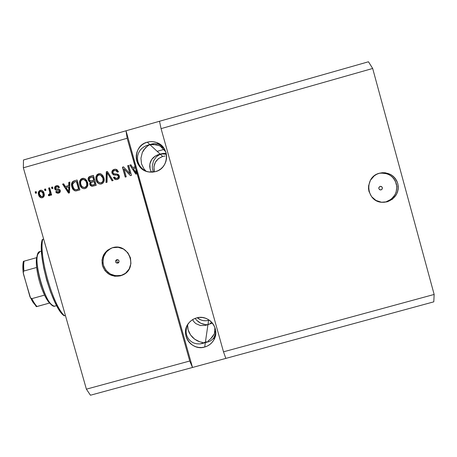 <?xml version="1.0" encoding="UTF-8"?>
<svg xmlns="http://www.w3.org/2000/svg" width="457" height="457" viewBox="0 0 457 457"><rect width="100%" height="100%" fill="white"/><g stroke="black" fill="none" stroke-linecap="round" stroke-linejoin="round"><path stroke-width="0.69" d="M381.075 189.901L379.676 189.735L378.807 188.627L378.99 187.233L380.384 186.307C382.777 187.073 383.006 188.273 381.075 189.901L380.727 189.963C378.396 189.141 378.19 187.941 380.11 186.359L381.515 186.53L382.378 187.633L382.195 189.032L381.075 189.901M383.629 202.331L387.268 201.788L382.338 202.308C366.166 202.091 363.658 176.842 379.47 173.214L382.355 172.706L385.28 172.769L390.792 174.563L393.174 176.231L395.179 178.333L396.733 180.789L397.767 183.503L398.253 186.365L398.161 189.278L397.504 192.117L396.299 194.779L392.477 199.172L387.268 201.788L381.469 202.228L375.957 200.429L371.581 196.664L368.993 191.506L368.508 188.65L368.593 185.742L370.444 180.241L374.266 175.842L376.739 174.271L379.55 173.197C388.467 171.735 394.54 175.18 397.779 183.537C399.178 192.397 395.676 198.481 387.268 201.788L385.954 201.88C394.123 198.709 397.636 192.814 396.487 184.194C393.626 175.985 387.844 172.358 379.139 173.312M117.797 263.146L118.34 262.895L116.426 262.975L115.57 261.884L115.73 260.513L116.815 259.656C119.3 260.113 119.683 261.261 117.957 263.095L117.797 263.146C115.295 262.672 114.93 261.524 116.695 259.696L118.186 259.827L119.043 260.918L118.883 262.295L117.797 263.146M112.553 247.7C104.796 251.287 101.791 257.28 103.539 265.677C106.921 273.566 112.822 276.788 121.248 275.348L120.425 275.845C111.737 277.29 105.75 273.909 102.459 265.7C100.94 256.994 104.265 251.002 112.445 247.728L118.146 247.294L123.556 249.076L127.886 252.795L130.474 257.885L130.925 263.569L129.171 268.973L125.486 273.286L120.425 275.845L114.764 276.262L109.36 274.48L105.036 270.761L102.454 265.683L101.997 260.01L103.739 254.6L107.418 250.287L112.479 247.717C128.914 242.347 138.591 268.556 122.59 275.051L120.425 275.845L121.248 275.348L124.475 274.006M215.173 335.164L215.778 332.69L214.025 337.483L215.173 335.164M212.391 339.442L214.025 337.483L212.391 339.442L210.34 340.956L212.391 339.442M207.964 341.979L210.34 340.956L207.964 341.979M205.359 342.47L206.684 342.293L205.359 342.47L208.575 320.351L209.272 320.14L208.575 320.351L207.958 324.607L212.425 323.076L205.456 325.424L200.4 325.55L195.933 323.659L194.151 322.031L192.58 319.666L194.151 322.031L195.933 323.659L200.4 325.55L205.456 325.424L209.157 324.03L207.958 324.607L205.359 342.47L209.757 341.27L202.445 343.487L199.469 343.927L196.55 343.767L193.797 343.013L191.329 341.682L189.244 339.819L187.627 337.512L186.547 334.844L186.056 331.919L186.582 326.778L186.056 331.919L186.547 334.844L187.627 337.512L189.244 339.819L191.329 341.682L193.797 343.013L196.55 343.767L199.469 343.927L202.445 343.487L205.359 342.47L200.235 343.87L206.758 341.762L205.359 342.47L203.999 342.516L205.359 342.47L204.696 347.029L205.359 342.47M196.539 317.941C208.769 313.976 220.6 328.829 213.933 339.757C211.837 343.424 208.763 345.846 204.696 347.029L201.771 347.526L198.806 347.446L195.91 346.794L193.197 345.589L190.763 343.881L188.712 341.739L187.119 339.243L186.045 336.483L185.525 333.57L185.588 330.617L186.228 327.732L187.421 325.03L189.124 322.619L191.266 320.58L193.774 319.003L196.539 317.941L199.469 317.438L202.44 317.518L205.336 318.169L208.061 319.374L210.494 321.082L212.551 323.23L214.144 325.732L215.218 328.497L215.733 331.416L215.664 334.37L215.018 337.255L213.819 339.957L212.117 342.367L209.969 344.401L207.461 345.978L204.696 347.029C191.209 351.416 179.39 333.399 188.884 322.905C190.917 320.466 193.471 318.809 196.539 317.941M151.164 144.149L149.907 144.618L147.268 142.178C150.587 141.276 153.849 141.447 157.054 142.698C170.272 147.297 169.13 168.484 155.523 171.621L152.587 172.14L149.61 172.078L146.703 171.438L143.972 170.233L141.527 168.519L139.465 166.359L137.854 163.835L136.769 161.047L136.243 158.099L136.3 155.1L136.94 152.175L138.134 149.428L139.836 146.971L141.984 144.892L144.492 143.275L147.268 142.178L150.21 141.653L153.192 141.71L156.105 142.356L158.842 143.555L161.287 145.275L163.355 147.44L164.966 149.965L166.051 152.758L166.571 155.711L166.514 158.71L165.868 161.641L164.669 164.389L162.96 166.845L160.813 168.919L158.299 170.53L155.523 171.621L148.805 171.963C133.347 170.033 132.073 145.709 147.268 142.178L149.907 144.618L156.18 144.726L160.184 145.994L164.006 148.336L159.207 145.589L153.038 144.395L149.907 144.618L151.164 144.149M155.066 143.601L152.449 143.824L155.066 143.601L157.659 143.972L155.066 143.601M160.121 144.926L157.659 143.972L160.121 144.926L162.355 146.429L160.121 144.926M163.046 147.057L162.355 146.429L163.046 147.057M165.04 156.02L162.692 156.437L160.236 154.169L162.892 153.94L166.411 154.369L162.892 153.94L160.236 154.169L149.907 144.618L146.177 145.68L149.907 144.618L147.542 145.954L143.675 149.987L142.31 152.529L140.945 158.173L141.516 163.886L143.932 168.839L145.737 170.804L143.932 168.839L141.516 163.886L140.945 158.173L142.31 152.529L145.44 147.771L148.696 145.223L153.112 143.709L149.907 144.618L160.236 154.169L161.332 153.78L157.488 154.946L160.236 154.169L156.305 156.814L153.535 160.864L152.312 165.702L152.335 168.199L153.284 172.072L152.335 168.199L152.312 165.702L153.535 160.864L156.305 156.814L158.156 155.283L162.641 153.483L158.939 154.46L160.236 154.169L162.692 156.437L158.459 158.602L155.374 162.229L153.906 166.759L154.392 171.895C152.861 164.417 155.626 159.265 162.692 156.437M162.458 153.518L164.743 153.358L162.458 153.518M166.245 153.535L164.743 153.358L166.245 153.535M210.311 323.339L211.734 322.276L210.311 323.339M208.101 340.928L210.563 338.917L208.101 340.928M212.659 336.523L210.563 338.917L214.322 333.839L212.659 336.523M215.481 330.965L214.322 333.839L215.481 330.965M116.901 260.57L116.958 261.267L116.901 260.57M117.272 261.884L117.803 262.341L117.272 261.884M157.688 154.866L155.351 156.02L157.688 154.866M153.329 157.579L155.351 156.02L151.69 159.493L153.329 157.579M150.519 161.687L151.69 159.493L149.85 164.074L150.519 161.687M149.719 166.559L149.85 164.074L150.136 169.039L149.719 166.559M151.084 171.415L150.136 169.039L151.084 171.415M148.382 144.938L149.907 144.618L148.382 144.938M144.155 146.697L146.908 145.395L144.155 146.697L141.756 148.479L144.155 146.697M139.819 150.684L141.756 148.479L139.819 150.684L138.42 153.215L139.819 150.684M137.62 155.974L138.42 153.215L137.62 155.974L137.46 158.859L137.62 155.974M137.94 161.744L137.46 158.859L137.94 161.744L139.048 164.52L137.94 161.744M140.733 167.062L139.048 164.52L140.733 167.062L142.932 169.279L140.733 167.062M145.029 170.775L142.932 169.279L145.023 170.775M202.622 342.419L199.863 341.836L202.622 342.419M197.19 340.751L199.863 341.836L194.688 339.208L197.19 340.751M192.454 337.26L194.688 339.208L190.575 334.992L192.454 337.26M189.107 332.485L190.575 334.992L188.101 329.828L189.107 332.485M187.599 327.121L188.101 329.828L187.587 324.75L187.599 327.121M206.781 324.676L205.587 324.63L206.781 324.676M203.199 324.19L205.587 324.63L200.874 323.31L203.199 324.19M198.709 322.019L200.874 323.31L196.773 320.38L198.709 322.019M195.139 318.449L196.773 320.38L195.139 318.449M161.07 128.634L223.502 351.821L434.15 294.451L372.678 68.476L161.07 128.634L372.678 68.476L368.473 61.775L159.499 121.265L161.07 128.634L223.502 351.821L225.832 358.402L433.796 301.837L434.15 294.451L223.502 351.821L225.832 358.402L90.446 395.225L192.506 367.468L189.746 361.013L136.837 172.695L136.797 173.837L135.803 174.117L129.862 165.086L130.925 164.788L132.621 167.508L135.175 166.782L127.166 138.271L23.353 167.788L86.396 389.164L189.746 361.013L86.396 389.164L90.446 395.225L86.396 389.164L23.353 167.788L127.166 138.271L126.018 130.793L368.473 61.775L372.678 68.476L434.15 294.451L433.796 301.837L192.506 367.468L189.746 361.013L136.175 169.758L136.197 173.032L136.175 169.758L136.197 173.032L133.284 168.57L135.689 168.039L135.363 166.879L132.621 167.508L130.925 164.788L129.862 165.086L135.803 174.117L136.797 173.837L137.02 172.78L135.5 167.942L133.284 168.57L136.009 172.946L135.986 169.667L135.363 166.879L132.621 167.508L135.363 166.879L127.166 138.271L126.018 130.793L23.478 159.984L126.018 130.793L192.506 367.468L126.018 130.793L159.499 121.265L161.07 128.634M129.902 173.603L127.686 165.702L128.708 165.411L131.496 175.334L130.405 175.642L124.024 168.913L126.246 176.813L125.224 177.105L122.436 167.188L123.533 166.879L129.902 173.603L123.533 166.879L122.436 167.188L125.224 177.105L126.246 176.813L124.024 168.913L130.405 175.642L131.496 175.334L128.708 165.411L127.686 165.702L128.748 165.56L127.686 165.702L129.902 173.603M111.954 173.129L111.994 171.295L113.113 169.861L114.913 169.227L116.895 169.61L118.477 171.781L117.495 172.203L116.341 170.712L114.953 170.455L113.33 171.198L112.925 172.626L113.787 173.797L117.569 174.128L118.9 174.997L119.494 177.11L118.334 179.018L116.067 179.635L114.387 178.95L113.427 177.379L114.416 176.962L115.364 178.236L116.929 178.339L118.306 177.287L118.26 175.962L117.329 175.162L113.393 174.865L111.954 173.129L114.141 175.071L117.112 175.128L118.352 176.231C118.517 177.339 118.037 178.041 116.929 178.339L115.998 178.436L114.416 176.962L113.427 177.379L115.947 179.624L117.289 179.487C119.02 178.921 119.717 177.744 119.38 175.962L117.158 174.048L114.336 173.94L112.97 172.809C112.793 171.632 113.296 170.878 114.484 170.552L115.587 170.467L117.495 172.203L118.477 171.781L115.844 169.239L114.244 169.37L116.621 169.467L114.244 169.37C112.376 169.958 111.617 171.215 111.954 173.129L111.954 173.129M106.013 182.532L106.315 171.752L107.372 171.449L113.108 180.526L112.056 180.823L107.224 172.74L107.069 182.229L106.013 182.532L107.069 182.229L107.224 172.74L112.056 180.823L113.108 180.526L107.372 171.449L106.315 171.752L107.452 171.586L106.315 171.752L106.013 182.532M98.558 173.803L101.151 174.048L103.116 175.939L104.185 179.521L103.813 181.846L102.682 183.337L100.506 184.108L98.603 183.611L97.038 182.097L95.976 179.504L95.85 177.076L97.033 174.654L98.558 173.803L96.096 176.134L96.096 179.978C96.633 182.246 97.998 183.623 100.186 184.097L101.42 183.965C103.979 182.669 104.79 180.561 103.848 177.653L101.894 174.54L99.986 173.683L98.558 173.803M82.231 178.424L84.819 178.67L86.784 180.561L87.853 184.137L87.481 186.456L86.356 187.953L84.179 188.718L82.283 188.221L80.718 186.713L79.655 184.114L79.529 181.697L80.706 179.275L82.231 178.424L79.769 180.755L79.775 184.588C80.329 186.907 81.723 188.278 83.962 188.712L85.093 188.575C87.653 187.279 88.458 185.176 87.516 182.269L85.562 179.155L83.551 178.293L82.231 178.424M68.767 185.559L68.784 182.366L69.847 182.069L69.515 192.837L68.521 193.117L62.592 184.12L63.649 183.823L65.345 186.53L68.767 185.559L65.345 186.53L63.649 183.823L62.592 184.12L68.521 193.117L69.515 192.837L69.847 182.069L68.784 182.366L69.841 182.223L68.784 182.366L68.767 185.559L69.093 185.622L68.767 185.559M35.549 193.294L35.149 191.883L36.166 191.597L36.566 193.008L35.549 193.294L36.566 193.008L36.166 191.597L35.149 191.883L36.206 191.74L35.149 191.883L35.549 193.294M38.605 194.865L38.434 192.157L39.628 190.563L41.576 190.272L43.198 191.414L44.289 194.573L43.912 196.533L42.987 197.481L41.718 197.835L40.444 197.527L39.445 196.664L38.605 194.865C38.988 196.584 40.01 197.573 41.661 197.835L42.364 197.732C44.186 196.813 44.74 195.316 44.038 193.248C43.672 191.529 42.672 190.512 41.039 190.198L40.25 190.301C38.417 191.243 37.868 192.763 38.605 194.865L38.994 194.899L38.605 194.865M44.946 190.638L44.54 189.227L45.557 188.941L45.957 190.346L44.946 190.638L45.957 190.346L45.557 188.941L44.54 189.227L45.597 189.084L44.54 189.227L44.946 190.638M49.664 191.797L48.608 188.078L49.624 187.787L51.664 194.968L50.647 195.259L50.321 194.111L49.887 195.476L48.671 195.699L48.505 194.476L49.39 194.345L49.87 193.659L49.664 191.797L49.899 193.317L49.23 194.408L48.505 194.476L48.413 195.607L49.482 195.722L50.321 194.111L50.647 195.259L51.664 194.968L49.624 187.787L48.608 188.078L49.664 187.936L48.608 188.078L49.664 191.797L50.03 191.843L49.664 191.797M51.932 188.661L51.527 187.25L52.544 186.959L52.949 188.37L51.932 188.661L52.949 188.37L52.544 186.959L51.527 187.25L52.589 187.107L51.527 187.25L51.932 188.661M54.691 188.718L54.629 187.467L55.36 186.262L56.914 185.622L58.313 185.862L59.519 187.347L58.542 187.758L57.811 186.85L56.662 186.764L55.743 187.41L55.657 188.255L56.137 188.867L59.718 189.546L60.353 190.906L60.044 192.186L58.376 193.202L56.451 192.86L55.691 191.751L56.674 191.34L57.296 192.089L58.268 192.134L59.199 191.552L59.25 190.78L58.702 190.363L55.76 190.106L54.691 188.718C55.103 189.912 55.96 190.438 57.256 190.295L58.799 190.386L59.29 190.895L58.268 192.134L56.674 191.34L55.691 191.751L57.731 193.271L58.593 193.151C59.953 192.74 60.513 191.849 60.267 190.466C59.747 189.318 58.827 188.821 57.502 188.975L56.074 188.838L55.657 188.255L56.662 186.764L57.239 186.69L58.542 187.758L59.519 187.347L57.393 185.599L56.44 185.719L57.816 185.662L56.44 185.719C54.966 186.199 54.383 187.199 54.691 188.718L55.051 188.77L54.691 188.718M71.898 186.884L71.543 184.331L72.269 181.983L73.777 180.972L77.102 180.012L79.901 189.901L76.342 190.872L74.822 190.809L73.126 189.495L71.898 186.884C72.337 189.032 73.548 190.38 75.531 190.94L79.901 189.901L77.102 180.012L74.211 180.829C71.669 181.995 70.898 184.011 71.898 186.884L72.217 186.942L71.898 186.884M88.252 180.001L88.19 178.161L88.778 177.088L93.428 175.397L96.221 185.296L92.12 186.33L90.258 185.393L89.669 183.8L90.286 182.046L88.961 181.349L88.252 180.001L90.286 182.046L89.778 184.428L91.954 186.325L96.221 185.296L93.428 175.397L90.4 176.253C88.509 176.808 87.795 178.059 88.252 180.001L88.538 180.069L88.252 180.001M157.179 151.341L164.577 149.245L157.179 151.341M197.315 317.752L200.726 319.866L203.285 320.608L205.947 320.768L208.575 320.351C204.393 321.362 200.64 320.5 197.315 317.752M23.478 159.984L23.353 167.788L23.478 159.984M35.909 193.191L35.549 191.929L35.909 193.191M39.388 195.967L40.285 197.184L41.633 197.835C40.205 197.395 39.325 196.419 38.994 194.899C38.257 192.808 38.805 191.289 40.639 190.346L39.479 191.026L38.822 192.203L39.205 195.539M41.747 196.761L42.484 196.738C43.615 196.013 43.923 194.962 43.404 193.579L41.359 191.323L42.809 192.214L43.404 193.579L43.027 193.54C43.546 194.922 43.238 195.979 42.101 196.704L42.484 196.738L42.027 196.796M42.484 196.738L41.684 196.761L39.599 194.505C39.079 193.117 39.382 192.06 40.519 191.334L40.97 191.277L43.404 193.579L43.535 195.573M43.444 195.83L42.695 196.659M45.277 190.54L44.917 189.278L45.277 190.54M50.973 195.162L50.687 194.151L50.321 194.111L50.687 194.151L50.973 195.162M49.173 195.767L48.413 195.607L48.785 195.647L48.87 194.516L48.505 194.476L49.596 194.448L49.23 194.408L49.596 194.448L50.264 193.357L49.899 193.317L50.264 193.357L50.03 191.843L48.973 188.13L50.03 191.849M50.127 192.214L50.247 192.98M50.259 193.534L49.676 194.419M49.419 194.488L48.676 194.482M48.876 194.516L49.042 195.739M52.252 188.57L51.892 187.301L52.252 188.57M57.885 186.793L58.81 187.644L57.553 186.742M56.565 188.941L58.439 189.055M56.491 192.58L57.639 193.271L55.691 191.751L56.748 191.5L56.045 191.797L56.245 192.208M57.862 192.214L58.616 192.18L58.268 192.134L59.639 190.94L58.924 190.398M56.428 190.243L55.051 188.77C54.743 187.256 55.32 186.256 56.794 185.776L55.463 186.565M55.24 186.873L54.949 188.29L55.737 189.923M55.88 190.032L56.331 190.226M59.313 190.512L59.599 190.826M59.639 190.94L59.41 191.774M59.221 191.923L58.827 192.106M58.616 192.18L57.771 192.203M68.779 193.043L62.592 184.12L63.734 183.954L62.929 184.182L68.779 193.043M65.677 186.587L69.093 185.622L69.11 182.434L69.093 185.622L65.677 186.587M68.978 189.998L69.087 186.867L68.978 189.998L68.653 189.946L68.978 189.998M68.761 186.81L68.727 191.946L69.053 191.991L66.008 187.593L69.087 186.867L66.008 187.593L68.727 191.946L68.761 186.81M71.943 185.679L73.446 189.546L75.399 190.929C73.68 190.186 72.623 188.855 72.217 186.942C71.223 184.074 71.995 182.057 74.525 180.898L73.668 181.223M72.903 181.72L72.075 183.074L71.88 185.125M78.861 189.084L77.136 189.575L78.861 189.084L76.725 181.526L78.861 189.084M76.079 189.775L77.147 189.569M76.41 181.458L78.558 189.032L75.879 189.781L78.558 189.032L76.41 181.458L76.725 181.526L74.662 181.955L76.41 181.458M75.708 189.764L75.394 189.718C74.028 189.175 73.206 188.141 72.92 186.61L72.623 184.085L74.662 181.955L72.806 183.308L72.657 185.359L73.743 188.53L75.576 189.729M83.66 188.69C81.752 188.027 80.558 186.685 80.078 184.651L79.775 184.588L80.078 184.651L80.072 180.823L79.769 180.755L82.528 178.498L83.842 178.361M83.403 178.356L81.009 179.344L79.832 181.76L80.215 185.091L81.734 187.627M81.934 187.81L83.562 188.667M86.27 181.332L86.493 182.543C87.287 184.777 86.71 186.405 84.756 187.421L85.053 187.479C87.001 186.462 87.578 184.839 86.779 182.606L86.979 185.485L86.287 186.747L85.225 187.421M84.214 179.624L85.756 180.589M85.053 187.479L83.945 187.519L81.86 186.445L80.803 184.331C80.072 182.154 80.66 180.572 82.563 179.578L83.505 179.481C85.111 179.852 86.105 180.875 86.493 182.543L86.779 182.606C86.419 181.041 85.499 180.035 84.014 179.584M91.777 186.307L89.778 184.428L90.063 184.491L90.572 182.109L90.286 182.046L90.572 182.109L89.955 183.863L90.914 185.839M90.178 182.023L88.538 180.069C88.081 178.133 88.795 176.882 90.68 176.328L89.064 177.167L88.384 178.853M88.412 179.464L88.812 180.783L89.852 181.886M93.988 180.384L92.108 180.915L93.988 180.384L93.005 176.916L93.988 180.384M91.52 181.046L91.12 181.092M95.147 184.485L93.474 184.959L95.147 184.485L94.313 181.538L95.147 184.485M93.114 185.056L92.365 185.182M91.983 185.142L93.479 184.959M94.039 181.469L94.873 184.428L91.954 185.119L90.754 183.977L91.257 182.36L94.039 181.469L90.92 182.663L90.697 183.754L91.366 184.919L92.274 185.102L94.873 184.428L94.039 181.469M92.731 176.842L93.714 180.315L90.663 181.018L89.269 179.704L89.755 177.819L92.731 176.842L89.401 178.196L89.212 179.447L89.903 180.721L91.04 181.006L93.714 180.315L92.731 176.842M90.589 181.012L92.108 180.915M98.221 183.211L99.752 184.04C97.952 183.32 96.821 181.989 96.364 180.047L96.096 176.134L98.821 173.888L100.717 173.854L99.986 173.683M99.695 173.74L97.301 174.734L96.119 177.156L96.501 180.492L98.021 183.023M102.574 176.722L102.825 177.927C103.619 180.167 103.042 181.795 101.083 182.811L99.883 182.863L101.345 182.874C103.293 181.857 103.876 180.235 103.082 178.002L103.276 180.886L102.579 182.149L101.517 182.817M101.345 182.874L100.203 182.903L98.186 181.835L97.124 179.715C96.393 177.539 96.981 175.951 98.895 174.962L99.906 174.871C101.477 175.271 102.448 176.288 102.825 177.927L100.506 175.014L102.054 175.979M112.222 180.778L107.224 172.74L112.222 180.778M106.264 182.457L106.561 171.838L106.264 182.457M117.655 172.135L116.232 170.655L117.655 172.135M114.336 173.94L117.792 174.208M114.616 179.018L115.49 179.544L113.427 177.379L114.473 177.11L113.662 177.453L114.25 178.624M115.998 178.436L117.152 178.407C118.266 178.116 118.734 177.413 118.574 176.305L117.666 175.271M112.228 171.386L112.319 173.58L113.679 174.968L112.194 173.214C111.851 171.301 112.616 170.05 114.473 169.461L112.462 170.867M117.969 175.391L118.483 176.042M118.614 176.482L118.477 177.465M117.815 178.139L117.489 178.299M117.152 178.407L116.358 178.516M117.529 174.157L114.873 174.048M130.502 175.614L124.024 168.913L130.502 175.614M125.401 177.053L122.436 167.188L123.647 167.005L122.647 167.285L125.401 177.053M130.102 173.683L127.886 165.805L130.102 173.683M135.912 174.088L129.862 165.086L131.01 164.92L130.056 165.188L135.912 174.088M39.599 194.505L40.142 195.79L41.193 196.676L42.312 196.624L43.067 195.796L42.884 193.094L41.433 191.363L39.782 191.849L39.382 193.145L39.599 194.505M81.86 186.445L83.168 187.37L84.562 187.467L85.996 186.696L86.693 185.428L86.664 183.251L85.979 181.263L83.917 179.555L81.912 179.852L80.666 181.52L80.712 183.988L81.86 186.445M98.186 181.835L99.495 182.76L100.888 182.857L102.328 182.08L103.019 180.818L102.996 178.636L102.317 176.648L100.249 174.934L98.244 175.237L96.993 176.905L97.038 179.373L98.186 181.835M110.731 248.471L106.31 251.95L103.562 256.868L102.911 262.472L103.413 265.266L105.984 270.31L110.268 273.994L115.632 275.76L121.248 275.348M117.803 262.341L118.694 262.575M117.34 259.593L117.118 259.907M385.954 201.88L391.123 199.286L394.917 194.928L396.11 192.288L396.853 186.582L395.345 181.052L393.808 178.613L391.815 176.533L389.455 174.877L386.811 173.717L381.081 173.032M64.563 315.776L65.425 315.536L64.563 315.776C53.143 306.299 38.468 254.857 42.787 239.308C38.468 254.857 53.143 306.299 64.563 315.776L63.986 315.684L61.901 313.611L59.696 310.709L55.097 302.643L50.613 292.126L46.671 280.112L43.655 267.733L41.855 256.177L41.404 246.512L42.301 239.554C37.023 253.515 52.264 307.367 63.769 315.501L64.563 315.776M43.649 239.068L42.301 239.554L43.649 239.068M56.617 305.602L55.668 305.864C54.651 306.413 53.412 306.087 51.967 304.876C43.883 299.124 33.938 263.518 37.828 254.275L40.062 251.504M40.005 251.521L41.461 251.122L40.005 251.521C30.139 252.475 46.363 310.554 55.234 306.041L56.645 305.653M23.381 261.37L36.6 257.662L37.931 253.989L36.6 257.662C36.189 260.199 36.206 263.466 36.64 267.471C37.874 277.216 40.502 286.43 44.529 295.125L41.855 288.801L39.525 281.695L37.742 274.389L36.64 267.471C36.206 263.466 36.189 260.199 36.6 257.662L23.381 261.37C22.73 264.323 22.679 268.15 23.227 272.852L23.381 271.589L23.947 271.012L36.64 267.471L23.947 271.012C23.553 267.002 23.598 263.718 24.072 261.164C23.598 263.718 23.553 267.002 23.947 271.012L23.524 271.327M52.138 305.019L49.545 303.06L52.138 305.019M36.817 306.584L37.028 306.527C35.326 304.779 33.601 302.151 31.841 298.644L44.529 295.125C46.237 298.644 47.911 301.289 49.545 303.06C47.911 301.289 46.237 298.644 44.529 295.125L31.841 298.644L30.482 297.827L23.444 274.051L23.33 271.726M23.433 261.37L23.05 270.19M30.271 297.473L36.332 306.67L49.545 303.06L37.028 306.527C35.326 304.779 33.601 302.151 31.841 298.644L31.053 298.444L29.939 296.719L23.227 272.852M36.52 306.51L33.195 302.58L31.487 299.706M123.396 274.56L122.59 275.051M214.127 337.317L213.933 339.757M158.51 144.229L157.054 142.698M165.771 151.867L160.184 145.994M214.916 327.549L214.43 333.621M41.039 190.198L41.421 190.243M41.684 196.761L42.067 196.796M57.393 185.599L57.742 185.656M57.502 188.975L57.85 189.027M83.551 178.293L83.848 178.361M83.945 187.519L84.242 187.576M64.117 315.713L63.769 315.501M51.967 304.876L50.527 304.014M37.828 254.275L37.051 255.754"/></g></svg>
